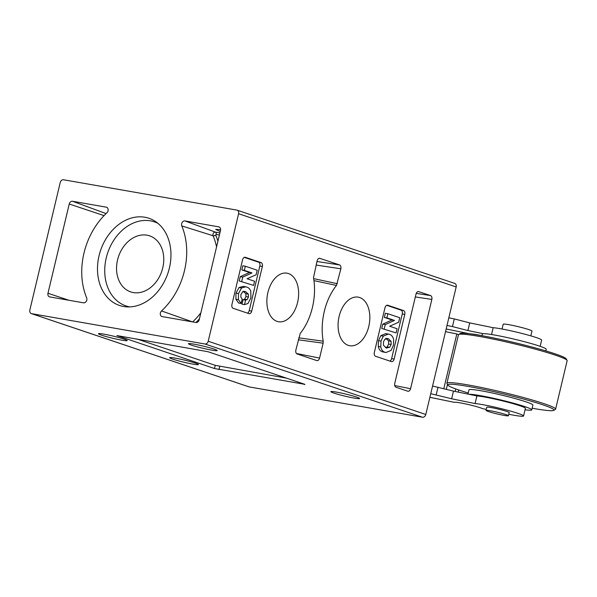 <?xml version="1.0" encoding="UTF-8"?>
<svg xmlns="http://www.w3.org/2000/svg" width="597" height="597" viewBox="0 0 597 597"><rect width="100%" height="100%" fill="white"/><g stroke="black" fill="none" stroke-linecap="round" stroke-linejoin="round"><path stroke-width="0.9" d="M488.436 411.542A11.5 0.858 -166.6 0 0 500.801 414.758A11.5 0.858 -166.6 0 0 508.42 415.743A11.5 0.858 -166.6 0 0 506.025 414.616A11.5 0.858 -166.6 0 0 493.659 411.4A11.5 0.858 -166.6 0 0 486.04 410.415A11.5 0.858 -166.6 0 0 488.436 411.542M508.42 415.743L509.181 412.557A11.5 0.858 -166.6 0 0 506.786 411.43A11.5 0.858 -166.6 0 0 494.42 408.214A11.5 0.858 -166.6 0 0 486.801 407.229L486.04 410.415M502.055 329.014L503.204 324.208A14.791 1.097 13.4 0 1 512.995 325.484A14.791 1.097 13.4 0 1 528.89 329.619A14.791 1.097 13.4 0 1 531.972 331.066L530.83 335.872M532.173 408.229A54.558 4.06 -166.6 0 0 553.807 410.363A54.558 4.06 -166.6 0 0 542.658 404.759A54.558 4.06 -166.6 0 0 482.16 389.11A54.558 4.06 -166.6 0 0 447.959 385.147A54.558 4.06 -166.6 0 0 459.25 390.162A54.558 4.06 -166.6 0 0 468.235 392.99M447.959 385.147L446.989 383.572A55.872 4.157 13.4 0 1 446.907 383.237A55.872 4.157 13.4 0 1 483.921 388.028A55.872 4.157 13.4 0 1 543.964 403.654A55.872 4.157 13.4 0 1 555.606 409.132A55.872 4.157 13.4 0 1 555.382 409.393L553.807 410.363M458.675 334.514L460.257 333.544A54.558 4.06 13.4 0 1 498.062 338.887A54.558 4.06 13.4 0 1 554.807 353.745A54.558 4.06 13.4 0 1 566.098 358.76L567.068 360.334A55.872 4.157 -166.6 0 0 555.508 355.2A55.872 4.157 -166.6 0 0 497.398 339.977A55.872 4.157 -166.6 0 0 458.675 334.514A55.872 4.157 -166.6 0 0 458.451 334.775L446.907 383.237M555.606 409.132L567.15 360.67A55.872 4.157 -166.6 0 0 567.068 360.334M468.876 394.281A32.865 2.448 13.4 0 1 493.286 398.236A32.865 2.448 13.4 0 1 524.935 406.639A32.865 2.448 13.4 0 1 531.785 409.855A32.865 2.448 13.4 0 1 525.047 409.758M467.973 394.095L468.981 389.841A32.865 2.448 13.4 0 1 490.756 392.662A32.865 2.448 13.4 0 1 526.076 401.856A32.865 2.448 13.4 0 1 532.92 405.072L531.785 409.855M481.883 335.686L482.279 334.051A32.865 2.448 13.4 0 1 504.047 336.872A32.865 2.448 13.4 0 1 539.367 346.066A32.865 2.448 13.4 0 1 546.218 349.282L545.822 350.917M445.534 331.648L456.832 333.962L443.81 388.632M447.489 384.378L446.317 389.281M456.832 333.962L458.496 334.678M540.158 346.335L541.643 340.111A26.29 1.955 -166.6 0 0 539.748 338.865A26.29 1.955 -166.6 0 0 516.995 332.223A26.29 1.955 -166.6 0 0 493.152 327.693L491.525 334.521M458.16 392.087L458.668 389.968M455.115 391.46L455.72 388.923M468.891 333.626L446.168 328.977M429.892 397.303L454.459 402.356A15.119 1.127 13.4 0 1 466.772 404.184A15.119 1.127 13.4 0 1 482.772 408.676L486.286 409.393M508.771 414.266A26.29 1.955 -166.6 0 0 523.569 415.982A26.29 1.955 -166.6 0 0 504.047 409.37A26.29 1.955 -166.6 0 0 475.078 403.572L451.668 398.781L430.75 393.684M523.569 415.982L525.39 408.333A26.29 1.955 -166.6 0 0 505.868 401.721A26.29 1.955 -166.6 0 0 476.899 395.923L453.489 391.125L432.579 386.028M475.078 403.572L476.899 395.923M451.668 398.781L453.489 391.125M436.198 394.796L438.019 387.147M493.152 327.693L469.742 322.902L454.272 318.917L452.451 326.574L447.004 325.455M454.272 318.917L448.832 317.805M469.742 322.902L467.921 330.551L452.451 326.574M483.309 333.708L467.921 330.551M471.406 333.992A15.119 1.127 13.4 0 1 481.234 335.566M220.226 231.524L215.689 229.397L220.591 229.629M191.533 345.163A14.791 1.097 13.4 0 1 188.451 343.715A14.791 1.097 13.4 0 1 198.249 344.984A14.791 1.097 13.4 0 1 214.144 349.118A14.791 1.097 13.4 0 1 217.226 350.566A14.791 1.097 13.4 0 1 207.428 349.297A14.791 1.097 13.4 0 1 191.533 345.163M333.947 393.102A14.791 1.097 13.4 0 1 330.865 391.654A14.791 1.097 13.4 0 1 340.663 392.923A14.791 1.097 13.4 0 1 356.558 397.065A14.791 1.097 13.4 0 1 359.64 398.512A14.791 1.097 13.4 0 1 349.842 397.244A14.791 1.097 13.4 0 1 333.947 393.102M101.527 335.171A14.791 1.097 13.4 0 1 98.445 333.723A14.791 1.097 13.4 0 1 108.244 334.992A14.791 1.097 13.4 0 1 124.139 339.126A14.791 1.097 13.4 0 1 127.213 340.574A14.791 1.097 13.4 0 1 117.422 339.305A14.791 1.097 13.4 0 1 101.527 335.171M172.734 359.14A14.791 1.097 13.4 0 1 169.652 357.693A14.791 1.097 13.4 0 1 179.451 358.961A14.791 1.097 13.4 0 1 195.338 363.095A14.791 1.097 13.4 0 1 198.42 364.543A14.791 1.097 13.4 0 1 188.622 363.274A14.791 1.097 13.4 0 1 172.734 359.14M181.801 225.92A65.73 50.775 108.6 0 1 184.473 270.672A65.73 50.775 108.6 0 1 161.548 310.94A3.284 2.537 -71.4 0 0 160.399 312.955A3.284 2.537 -71.4 0 0 161.921 316.522A3.284 2.537 -71.4 0 0 162.153 316.582L195.935 322.492A3.284 2.537 -71.4 0 0 199.211 319.738L220.48 230.472A3.284 2.537 -71.4 0 0 219.062 226.942A3.284 2.537 -71.4 0 0 218.726 226.845L184.943 220.935A3.284 2.537 -71.4 0 0 182.197 222.42A3.284 2.537 -71.4 0 0 181.801 225.92L213.129 235.763A2.395 1.851 108.6 0 1 213.025 234.128A2.395 1.851 108.6 0 1 215.413 232.129L184.943 220.935M288.448 273.545A24.649 15.544 99.9 0 0 286.776 273.142A24.649 15.544 99.9 0 0 267.62 293.791A24.649 15.544 99.9 0 0 277.053 321.373A24.649 15.544 99.9 0 0 278.284 321.701A24.649 15.544 99.9 0 0 297.806 301.47A24.649 15.544 99.9 0 0 288.448 273.545M359.655 297.522A24.649 15.544 99.9 0 0 357.984 297.112A24.649 15.544 99.9 0 0 338.827 317.761A24.649 15.544 99.9 0 0 348.26 345.342A24.649 15.544 99.9 0 0 349.491 345.67A24.649 15.544 99.9 0 0 369.013 325.44A24.649 15.544 99.9 0 0 359.655 297.522M144.855 217.241A46.006 35.544 108.6 0 1 155.429 221.48A46.006 35.544 108.6 0 1 167.906 273.217A46.006 35.544 108.6 0 1 126.676 306.873A46.006 35.544 108.6 0 1 123.594 306.507A46.006 35.544 108.6 0 1 99.057 255.725A46.006 35.544 108.6 0 1 144.855 217.241M129.84 306.903A44.365 34.275 108.6 0 1 106.251 257.897A44.365 34.275 108.6 0 1 150.414 220.838A44.365 34.275 108.6 0 1 157.959 223.368M146.996 235.181A29.581 22.85 108.6 0 1 149.847 235.927A29.581 22.85 108.6 0 1 162.28 269.672A29.581 22.85 108.6 0 1 133.325 292.567A29.581 22.85 108.6 0 1 130.974 291.993A29.581 22.85 108.6 0 1 117.945 258.411A29.581 22.85 108.6 0 1 146.996 235.181M239.21 280.971L253.591 285.403L254.576 281.262L247.113 278.754L256.128 274.747L257.203 270.225L245.337 266.225L242.822 265.792L241.837 269.926L249.479 272.501L240.233 276.665L239.21 280.971L253.591 285.403M247.494 313.141A3.284 2.075 99.9 0 0 249.21 310.679L259.837 266.046A3.284 2.075 99.9 0 0 258.62 262.195L244.285 257.367M243.121 291.232L245.86 293.709L245.949 296.605L244.583 299.216L243.054 299.701L241.986 304.179L244.501 304.619L247.956 303.507L250.904 297.791L250.785 291.127C249.874 288.911 248.539 287.567 246.77 287.09L245.733 286.821L241.561 287.948L239.054 287.508L235.987 293.142L235.905 299.216L238.606 303.037L241.121 303.477L242.188 299L240.845 297.09L240.897 294.5L242.763 291.761L245.636 291.672L244.143 291.411M245.733 286.821L243.218 286.381L239.054 287.508M381.729 328.454L396.109 332.887L397.095 328.746L389.64 326.238L398.654 322.231L399.729 317.708L387.863 313.709L385.349 313.268L384.364 317.41L392.005 319.985L382.759 324.149L381.729 328.454L396.109 332.887M389.901 361.081A3.284 2.075 99.9 0 0 391.617 358.625L402.251 313.985A3.284 2.075 99.9 0 0 401.035 310.134L386.699 305.306M388.304 334.066L385.789 333.626L380.819 335.656L378.498 340.656L378.244 346.469C378.961 349.476 380.386 351.267 382.535 351.834L385.99 352.514L391.095 350.387L393.423 345.275L393.669 339.581C392.916 336.611 391.468 334.865 389.319 334.327L388.304 334.066L383.326 336.096L380.819 335.656M319.634 258.24L319.858 258.292C318.611 258.098 317.701 258.934 317.119 260.814L313.5 277.695A49.297 31.089 99.9 0 1 300.216 333.454L295.851 350.081C295.522 352.043 295.925 353.334 297.067 353.939L316.85 360.595C318.089 360.797 318.999 359.954 319.589 358.073L323.134 343.178L298.299 339.797M262.352 266.486A3.284 2.075 99.9 0 0 261.135 262.628L245.307 257.307A3.284 2.075 99.9 0 0 245.113 257.255A3.284 2.075 99.9 0 0 242.576 259.829L231.942 304.463A3.284 2.075 99.9 0 0 233.158 308.313L248.979 313.641A3.284 2.075 99.9 0 0 249.173 313.694A3.284 2.075 99.9 0 0 251.718 311.119L262.352 266.486L259.837 266.046M404.766 314.425A3.284 2.075 99.9 0 0 403.55 310.574L387.722 305.246A3.284 2.075 99.9 0 0 387.528 305.201A3.284 2.075 99.9 0 0 384.983 307.768L374.349 352.402A3.284 2.075 99.9 0 0 375.573 356.26L391.393 361.581A3.284 2.075 99.9 0 0 391.587 361.633A3.284 2.075 99.9 0 0 394.132 359.058L404.766 314.425L402.251 313.985M319.402 258.225L339.633 264.949C340.783 265.553 341.185 266.844 340.85 268.807L336.492 285.433A49.297 31.089 99.9 0 0 323.208 341.193L323.134 343.178M208.219 341.245L238.599 213.719A3.284 2.537 -71.4 0 0 237.136 210.166A3.284 2.537 -71.4 0 0 236.845 210.092L63.506 179.764A3.284 2.537 -71.4 0 0 60.23 182.51L29.85 310.037A3.284 2.537 -71.4 0 0 31.313 313.589A3.284 2.537 -71.4 0 0 31.604 313.664L204.95 343.991A3.284 2.537 -71.4 0 0 208.219 341.245L425.795 414.49A3.284 2.537 108.6 0 1 422.527 417.236L204.95 343.991M454.421 283.336A3.284 2.537 108.6 0 1 454.713 283.411A3.284 2.537 108.6 0 1 456.175 286.963L425.795 414.49M418.534 291.53L418.751 291.59C417.512 291.388 416.602 292.231 416.012 294.112L394.751 383.378C394.416 385.341 394.826 386.625 395.968 387.229L407.833 391.222C409.079 391.423 409.99 390.58 410.572 388.699L431.84 299.433L415.34 296.925M418.303 291.515L430.624 295.582C431.765 296.187 432.168 297.47 431.84 299.433M31.604 313.664L249.18 386.908L422.527 417.236M249.18 386.908A3.284 2.537 108.6 0 1 248.889 386.834L31.313 313.589M304.918 384.349L208.002 351.723L116.878 335.574L214.48 368.528L304.918 384.349M86.647 297.836A65.73 50.775 108.6 0 1 106.9 212.816A3.284 2.537 -71.4 0 0 108.154 209.681A3.284 2.537 -71.4 0 0 106.632 207.263A3.284 2.537 -71.4 0 0 106.296 207.174L72.513 201.264A3.284 2.537 -71.4 0 0 69.237 204.01L47.976 293.276A3.284 2.537 -71.4 0 0 49.491 296.851A3.284 2.537 -71.4 0 0 49.723 296.91L83.513 302.821A3.284 2.537 -71.4 0 0 86.252 301.336A3.284 2.537 -71.4 0 0 86.647 297.836M336.492 285.433L313.955 280.635M298.769 337.827L323.208 341.193M387.863 313.709L386.871 317.85L384.364 317.41M386.871 317.85L394.513 320.425L392.005 319.985M394.513 320.425L385.266 324.589L382.759 324.149M385.266 324.589L384.244 328.895M383.326 336.096L381.013 341.096L378.498 340.656M381.013 341.096L380.752 346.902L378.244 346.469M380.752 346.902C381.468 349.917 382.901 351.708 385.05 352.275L382.535 351.834M385.05 352.275L385.99 352.514M383.438 341.917L384.893 339.23L388.341 338.723L391.087 341.32L391.139 344.506L389.654 347.327L386.155 347.924L383.461 345.238L383.438 341.917M386.863 348.111L386.155 347.924M388.341 338.723L386.819 338.454M389.654 347.327L387.147 346.887L385.572 347.693M391.139 344.506L388.632 344.066L387.147 346.887M391.087 341.32L388.572 340.88L388.632 344.066M385.834 338.283L388.572 340.88M245.337 266.225L244.352 270.366L241.837 269.926M244.352 270.366L251.994 272.941L249.479 272.501M251.994 272.941L242.748 277.105L240.233 276.665M242.748 277.105L241.718 281.411M245.636 291.672L248.374 294.149L248.464 297.045L247.091 299.657L245.568 300.142L244.501 304.619M245.568 300.142L243.054 299.701M241.561 287.948L238.494 293.582L235.987 293.142M238.494 293.582L238.412 299.657L235.905 299.216M238.412 299.657L241.121 303.477M248.374 294.149L245.86 293.709M248.464 297.045L245.949 296.605M247.091 299.657L244.583 299.216M136.885 338.962L215.241 365.334L286.359 378.102M219.397 235.002L216.121 234.434A1.97 1.246 99.9 0 0 215.413 232.129L219.897 232.912M216.121 234.434L215.718 235.076A68.588 52.984 108.6 0 1 217.912 241.255M216.562 246.912A66.618 51.461 -71.4 0 0 213.129 235.763A1.97 0.94 -22.6 0 0 215.718 235.076M296.403 353.476L319.589 358.073M456.175 286.963L238.599 213.719M416.243 293.396L430.624 295.582M394.721 385.558L410.572 388.699M316.955 261.501L339.633 264.949M340.85 268.807L316.111 265.046M313.656 278.627L337.305 283.702M68.968 300.276L47.976 293.276M104.065 215.614L69.237 204.01M106.079 213.592L72.513 201.264M106.953 207.42L106.296 207.174M192.465 321.88L161.548 310.94M192.622 321.91A66.618 51.461 -71.4 0 0 200.861 312.828M219.383 227.091L218.726 226.845M199.42 318.85A68.588 52.984 108.6 0 1 195.95 322.492M401.035 310.134L403.55 310.574M391.617 358.625L394.132 359.058M387.334 305.179L387.722 305.246M258.62 262.195L261.135 262.628M249.21 310.679L251.718 311.119M244.919 257.232L245.307 257.307M304.477 384.199L304.388 384.572M219.726 366.439L218.972 369.633M215.241 365.334L214.48 368.528M454.459 402.356L429.885 397.326M454.713 283.411L237.136 210.166"/></g></svg>
